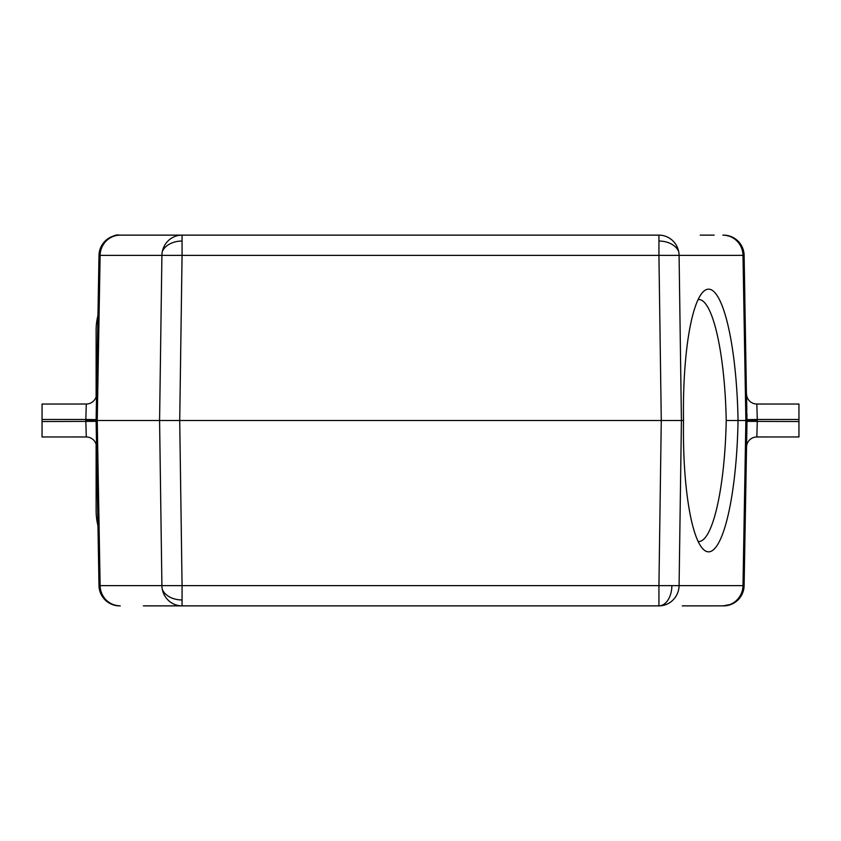 <?xml version="1.0" encoding="UTF-8"?>
<svg xmlns="http://www.w3.org/2000/svg" width="841" height="841" viewBox="0 0 841 841"><rect width="100%" height="100%" fill="white"/><g stroke="black" fill="none" stroke-linecap="round" stroke-linejoin="round"><path stroke-width="1.26" d="M723.807 605.856L700.227 605.867M143.401 605.867L658.934 605.867A20.594 20.142 -90 0 0 679.086 585.63L658.934 585.63L658.934 605.867A20.594 12.962 -90 0 0 671.896 585.725M698.104 541.446A120.999 25.156 91.1 0 0 698.818 541.499A120.999 25.156 91.1 0 0 726.214 420.5L738.041 420.5A131.122 27.259 -89 0 1 702.698 548.689A131.122 27.259 -89 0 1 683.523 420.5L179.722 420.5L182.066 585.63L161.914 585.63A20.594 20.142 90 0 0 182.066 605.867L158.728 605.867M117.803 605.783A20.594 14.497 95 0 1 117.793 605.783A20.594 20.594 0 0 1 98.996 585.63L98.996 585.62A20.594 20.594 -133.1 0 0 119.59 605.867L119.107 605.856M714.177 605.867L682.272 605.867M678.645 251.47A20.594 14.686 180 0 0 658.934 241.041L658.934 255.37L679.086 255.37A20.594 20.142 -90 0 0 658.934 235.133L182.066 235.133A20.594 20.142 90 0 0 161.914 255.37L182.066 255.37L179.722 420.5L96.116 420.5L96.179 416.631M746.209 420.5L746.997 421.005L744.117 585.63A20.594 20.594 0 0 1 725.31 605.783L725.478 605.772M744.117 255.37L744.117 255.37A20.594 20.594 134.5 0 0 737.967 241.041A20.594 20.594 134.5 0 1 744.117 255.37L746.934 424.295M746.797 432.263L746.724 436.248M746.64 440.968L746.629 441.956M746.556 446.129L746.587 444.048M746.545 446.844L746.535 447.097A10.302 10.302 0 0 1 756.837 436.973L798.95 436.952L798.95 404.048L756.837 404.027L757.278 419.47L798.95 419.47M798.95 421.53L746.987 421.352L746.871 428.037M746.766 434.156L746.661 439.938M746.598 443.743L746.545 446.361M746.535 447.044L746.535 447.097A10.302 10.302 0 0 1 756.837 436.973A10.302 10.302 0 0 0 746.535 447.097M744.832 544.653L744.579 559.444M744.527 562.114L744.369 571.281M98.744 571.428L98.576 561.714M98.555 560.253L98.281 544.526M100.121 585.62L98.996 585.62L96.116 420.5L98.996 255.37A20.594 20.594 0 0 1 117.803 235.217L117.635 235.228M96.242 428.048L96.116 420.5L96.904 420.5M96.568 446.392L96.515 443.743M96.452 440.022L96.358 434.145M96.126 421.352L96.189 424.768L96.126 421.352L42.05 421.53L42.05 404.048L86.287 404.027A10.302 10.302 0 0 0 96.578 393.903A10.302 10.302 0 0 1 86.287 404.027L85.835 419.47L96.126 419.648L96.242 412.963M96.316 432.327L96.389 436.248M42.05 419.47L85.835 419.47L85.814 420.5L96.126 419.995L96.126 421.005M96.316 408.726L96.389 404.721M96.557 394.871L96.526 396.941M96.578 394.145L96.578 393.903A10.302 10.302 0 0 1 86.287 404.027M96.358 406.844L96.452 401.073M96.515 397.257L96.568 394.639M98.281 296.347L98.544 281.556M98.586 278.886L98.744 269.719M96.116 444.216L96.116 510.603A61.792 61.792 0 0 0 97.945 525.551M96.116 396.784L96.116 330.397A61.792 61.792 0 0 1 97.945 315.449M726.214 420.5A120.999 25.156 88.9 0 0 698.818 299.501A120.999 25.156 88.9 0 0 698.104 299.554M746.871 412.952L746.997 420.5L745.872 420.5L742.992 255.37L679.086 255.37L681.42 420.5L675.901 420.5M683.523 420.5A131.122 27.259 -91 0 1 702.698 292.311A131.122 27.259 -91 0 1 738.041 420.5L745.872 420.5L742.992 585.63A20.594 20.142 90 0 1 722.85 605.867M744.369 269.572L744.537 279.286M744.558 280.747L744.832 296.474M746.545 394.608L746.598 397.257M746.661 400.989L746.766 406.855M746.987 419.638L746.924 416.169L746.987 419.648L757.278 419.47L757.299 420.5L746.997 419.995M746.797 408.684L746.724 404.721M757.299 420.5L756.837 436.973M746.535 393.903A10.302 10.302 0 0 0 756.837 404.027A10.302 10.302 0 0 1 746.535 393.903A10.302 10.302 0 0 0 756.837 404.027M700.227 235.133L714.177 235.133M120.263 235.133L182.066 235.133L120.263 235.133A20.594 20.142 -90 0 0 100.121 255.37L161.914 255.37L159.58 420.5L161.914 585.63L100.121 585.63A20.594 20.142 -90 0 0 120.263 605.867M119.306 235.144L119.59 235.133A20.594 20.594 -47.2 0 0 98.996 255.37L100.121 255.37L97.241 420.5L100.121 585.63M143.401 235.133L158.728 235.133M723.586 235.133L723.523 235.133A20.594 20.594 46.3 0 1 744.117 255.38L742.992 255.38M42.05 421.53L42.05 436.952L86.287 436.973L85.814 420.5M96.578 447.097A10.302 10.302 0 0 0 86.287 436.973A10.302 10.302 0 0 1 96.578 447.097A10.302 10.302 0 0 0 86.287 436.973M96.189 416.169L96.126 419.522M723.523 605.867A20.594 20.594 131.8 0 0 744.117 585.62C743.591 594.335 739.376 600.558 731.47 604.269L723.176 605.867M742.992 585.62L744.117 585.62M742.992 585.63L679.086 585.63L681.42 420.5M162.355 589.53A20.594 14.686 0 0 0 182.066 599.959L182.066 585.63L658.934 585.63L661.278 420.5L658.934 255.37L182.066 255.37L182.066 235.133M182.066 605.867L182.066 599.959M722.85 235.133A20.594 20.142 90 0 1 742.992 255.37M658.934 235.133L658.934 241.041M162.355 251.47A20.594 14.686 0 0 1 182.066 241.041M98.996 255.37L98.996 255.37C99.164 249.851 101.183 245.109 105.041 241.157C111.506 236.268 116.31 234.261 119.433 235.133L119.906 235.133M98.996 585.62C100.331 597.793 107.091 604.542 119.264 605.856L119.843 605.867M746.755 434.829L746.724 436.416M746.619 442.513L746.661 440.116M746.724 436.311L746.819 430.75M746.924 424.81L746.987 421.352M746.819 410.208L746.724 404.647M746.661 400.852L746.619 398.634M746.587 396.805L746.556 394.818M746.755 406.108L746.724 404.542M744.117 255.38C742.782 243.207 736.022 236.458 723.849 235.144L723.26 235.133M96.294 430.75L96.389 436.321M96.452 440.053L96.505 442.765M96.526 444.016L96.568 446.182M96.368 434.902L96.389 436.416M96.389 404.658L96.294 410.208"/></g></svg>
